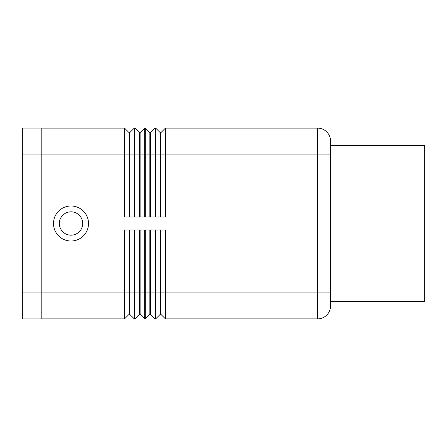<?xml version="1.0" encoding="UTF-8"?>
<svg xmlns="http://www.w3.org/2000/svg" width="447" height="447" viewBox="0 0 447 447"><rect width="100%" height="100%" fill="white"/><g stroke="black" fill="none" stroke-linecap="round" stroke-linejoin="round"><path stroke-width="0.67" d="M88.534 223.5A17.517 17.517 0 0 1 71.017 241.017A17.517 17.517 0 0 1 53.495 223.5A17.517 17.517 0 0 1 71.017 205.983A17.517 17.517 0 0 1 88.534 223.5M82.695 223.5A11.678 11.678 0 0 1 71.017 235.178A11.678 11.678 0 0 1 59.334 223.5A11.678 11.678 0 0 1 71.017 211.822A11.678 11.678 0 0 1 82.695 223.5M160.233 229.987L160.233 314.342L160.886 314.342L165.424 318.884L317.588 318.884A12.98 12.98 0 0 0 330.562 305.904L330.562 141.096A12.98 12.98 0 0 0 326.763 131.915A12.98 12.98 0 0 1 330.562 141.096M330.562 301.362L424.65 301.362L424.65 145.638L330.562 145.638M160.233 217.013L160.233 132.658L155.696 128.116L155.696 217.013L165.424 217.013L165.424 128.116L317.588 128.116A12.98 12.98 0 0 1 326.763 131.915A12.98 12.98 0 0 0 317.588 128.116L317.588 154.07L330.562 154.07M330.562 305.904A12.98 12.98 0 0 1 326.763 315.085A12.98 12.98 0 0 0 330.562 305.904A12.98 12.98 0 0 1 326.763 315.085M149.851 229.987L149.851 314.342L150.499 314.342L150.499 292.93L160.886 292.93L160.886 314.342L165.424 318.884L165.424 229.987L155.696 229.987L155.696 318.884L160.233 314.342L155.696 318.884L155.042 318.884L155.042 229.987L145.309 229.987L145.309 318.884L149.851 314.342L145.309 318.884L144.66 318.884L140.118 314.342L140.118 229.987M149.851 217.013L149.851 132.658L145.309 128.116L145.309 217.013L155.042 217.013L155.042 128.116L155.696 128.116L160.233 132.658L160.886 132.658L160.886 217.013M139.47 217.013L139.47 132.658L134.927 128.116L134.927 217.013L144.66 217.013L144.66 128.116L140.118 132.658L140.118 217.013M41.817 128.116L124.545 128.116L124.545 217.013L134.279 217.013L134.279 128.116L134.927 128.116L139.47 132.658L140.118 132.658M139.47 229.987L139.47 314.342L134.927 318.884L134.279 318.884L134.279 229.987L124.545 229.987L124.545 318.884L129.088 314.342L124.545 318.884L41.817 318.884M144.66 318.884L144.66 229.987L134.927 229.987L134.927 318.884L139.47 314.342L140.118 314.342M144.66 128.116L145.309 128.116L149.851 132.658L150.499 132.658L150.499 154.07L317.588 154.07L317.588 292.93L160.886 292.93L160.886 229.987M134.279 318.884L129.736 314.342L129.736 292.93L150.499 292.93L150.499 229.987M150.499 314.342L155.042 318.884L150.499 314.342M129.088 229.987L129.088 292.93L129.736 292.93L129.736 229.987M41.817 292.93L129.088 292.93L129.088 314.342L129.736 314.342M165.424 128.116L160.886 132.658M150.499 132.658L155.042 128.116L150.499 132.658M134.279 128.116L129.736 132.658L129.736 154.07L150.499 154.07L150.499 217.013M129.088 217.013L129.088 154.07L129.736 154.07L129.736 217.013M41.817 154.07L129.088 154.07L129.088 132.658L124.545 128.116L129.088 132.658L129.736 132.658M41.817 154.036L41.817 128.082L22.35 128.082L22.35 154.036L41.817 154.036L41.817 318.918L22.35 318.918L22.35 154.036M317.588 318.884L317.588 292.93L330.562 292.93M22.35 292.964L41.817 292.964"/></g></svg>
